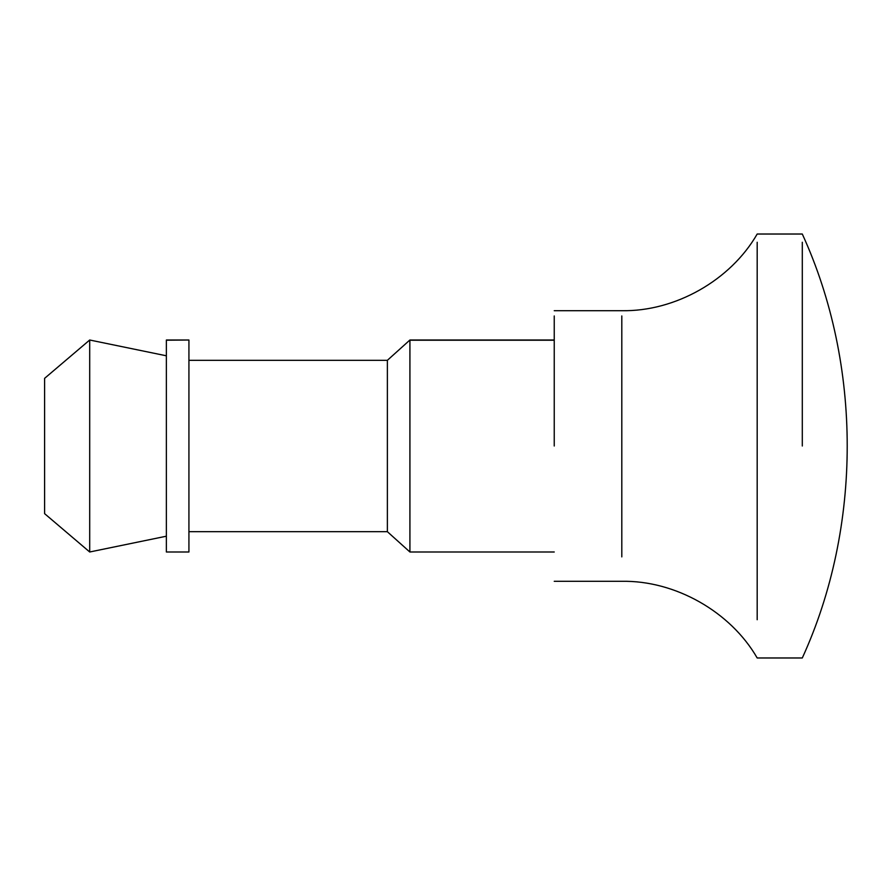 <?xml version="1.0" encoding="UTF-8"?>
<svg xmlns="http://www.w3.org/2000/svg" width="892" height="892" viewBox="0 0 892 892"><rect width="100%" height="100%" fill="white"/><g stroke="black" fill="none" stroke-linecap="round" stroke-linejoin="round"><path stroke-width="1.34" d="M554.244 446L554.244 315.958M409.919 551.791L409.919 340.008L554.244 340.008M387.373 531.097L387.373 360.312L409.919 340.008M188.926 340.209L188.926 551.992L166.369 551.992L166.369 340.008L188.926 340.008L166.369 340.209M89.702 551.657L89.702 340.008L166.369 355.797M44.6 513.435L44.6 378.353L89.702 340.008M802.298 446L802.298 242.267M757.185 619.728L757.185 242.267M621.802 556.887L621.802 315.958M554.244 340.209L409.919 340.209M554.244 310.695L621.802 310.695C675.177 311.676 730.581 280.289 757.185 234.027L802.298 234.027C862.185 364.895 862.185 527.105 802.298 657.973L757.185 657.973C730.581 611.711 675.177 580.324 621.802 581.305L554.244 581.305M188.926 531.688L387.373 531.688L409.919 551.992L554.244 551.992M188.926 360.312L387.373 360.312M44.6 513.647L89.702 551.992L166.369 536.203"/></g></svg>
